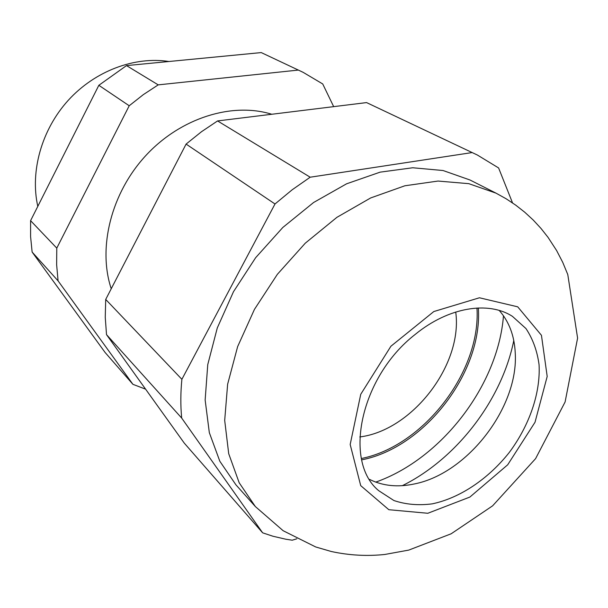 <?xml version="1.0" encoding="UTF-8"?>
<svg xmlns="http://www.w3.org/2000/svg" width="608" height="608" viewBox="0 0 608 608"><rect width="100%" height="100%" fill="white"/><g stroke="black" fill="none" stroke-linecap="round" stroke-linejoin="round"><path stroke-width="0.91" d="M111.234 288.77C97.584 247.722 111.112 192.964 146.004 155.359C180.865 117.709 232.34 101.969 271.761 114.258M333.678 106.643L322.726 83.957L303.126 72.329L261.25 52.584L303.126 72.329M298.133 70.095L158.217 84.869L126.494 65.603L261.25 52.584M32.125 252.054L58.087 280.881L132.932 384.34L105.123 352.503L32.125 252.054L30.59 236.573L30.59 220.666L98.838 85.302L129.215 105.762L143.351 94.612L158.217 84.869M129.215 105.762L56.78 248.132L30.59 220.666M58.087 280.881L56.635 264.738L56.78 248.132M145.601 389.158L132.932 384.34M98.838 85.302L126.494 65.603M361.707 459.846C424.703 447.716 482.881 371.952 478.336 307.952M503.477 315.757C498.089 385.343 441.568 458.956 375.729 482.121M37.795 206.37C29.967 171.403 41.58 129.686 68.316 100.244C95.106 70.847 134.626 56.187 168.94 61.499M235.904 484.796L219.822 461.236L209.327 432.653L205.147 400.018L207.754 364.61L217.284 327.948L233.472 291.734L255.656 257.686L282.819 227.468L313.629 202.479L346.59 183.806L380.122 172.148L412.726 167.762L443.05 170.521L469.969 179.983L496.022 193.154L468.821 183.669L438.056 181.055L404.875 185.774L370.644 197.957L336.916 217.33L305.3 243.162L277.347 274.345L254.44 309.396L237.637 346.613L227.635 384.195L224.694 420.409L228.707 453.69L239.172 482.737L255.36 506.57L235.904 484.796M512.529 202.897L498.598 167.945L477.394 155.04L366.578 102.592L217.565 120.931L201.461 131.746L186.094 144.088L105.708 299.44L105.252 317.315L106.514 334.636L184.27 443.11L262.648 532.828L181.686 418.068L106.514 334.636M217.565 120.931L310.186 177.209L471.922 152.6M310.186 177.209L292.228 189.749L274.998 203.984L186.094 144.088M105.708 299.44L181.883 379.316L274.998 203.984M181.883 379.316C180.553 392.715 180.485 405.635 181.686 418.068M262.648 532.828L272.931 536.233L285.692 539.19L292.212 540.208L296.826 538.802M477.394 155.04L366.578 102.592M415.256 334.385C360.498 376.74 342.889 461.282 378.655 490.641L393.9 500.528C405.688 504.511 418.448 505.62 432.182 503.865C459.96 498.058 488.315 478.914 509.291 452.443C529.439 425.349 540.618 393.011 539.06 364.678C537.214 350.96 532.844 338.922 525.958 328.556L512.468 316.38C488.384 300.732 448.461 307.146 415.256 334.385M402.352 485.67C456.684 458.797 501.843 399.988 513.775 340.564M369.504 479.378C382.804 486.005 397.814 487.517 414.542 483.915C467.734 473.389 518.791 406.896 515.234 352.792C514.398 335.7 509.056 321.586 499.221 310.445M455.726 312.018C463.015 364.526 412.406 430.434 359.792 436.947M476.968 308.02C481.072 371.435 423.738 446.097 361.41 458.508M541.447 335.297L517.72 306.827L479.431 297.776L433.823 311.539L390.906 346.241L360.742 394.296L350.178 444.501L360.719 485.64L388.839 509.709L427.819 513.274L469.885 497.055L507.695 464.801L535.025 422.241L547.192 376.443L541.447 335.297M255.36 506.57L283.153 530.723L315.704 546.964L331.246 551.486C349.045 555.362 366.905 556.358 384.818 554.466L408.751 550.096L451.159 533.786L492.609 505.833L535.587 458.645L565.098 401.972L577.6 338.109L567.781 274.55L562.727 262.329L556.609 250.534L548.021 237.325L540.976 228.41L533.224 220.035L524.803 212.268L515.759 205.17L506.145 198.778L496.022 193.154"/></g></svg>
